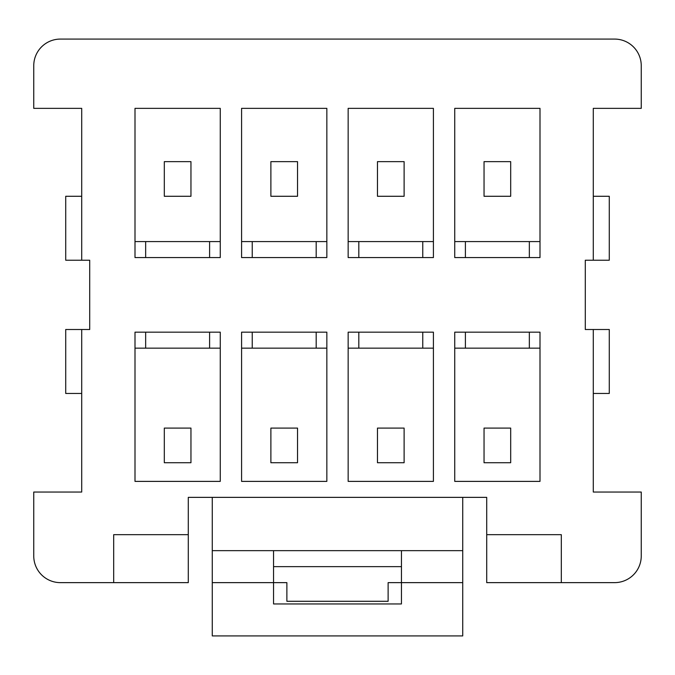 <?xml version="1.0" encoding="UTF-8"?>
<svg xmlns="http://www.w3.org/2000/svg" width="675" height="675" viewBox="0 0 675 675"><rect width="100%" height="100%" fill="white"/><g stroke="black" fill="none" stroke-linecap="round" stroke-linejoin="round"><path stroke-width="1.01" d="M212.271 582.635L212.271 635.917L462.729 635.917L462.729 582.635L388.125 582.635L388.125 601.282L286.875 601.282L286.875 582.635L212.271 582.635L212.271 497.365M81.709 260.229L81.709 108.354L33.75 108.354L33.75 65.72A26.646 26.646 0 0 1 60.396 39.083L614.604 39.083A26.646 26.646 0 0 1 641.25 65.72L641.25 108.354L593.291 108.354L593.291 260.229L585.292 260.229L585.292 329.51L593.291 329.51L593.291 492.041L641.25 492.041L641.25 555.989A26.646 26.646 0 0 1 614.604 582.635L561.313 582.635L561.313 534.667L486.709 534.667L486.709 497.365L188.291 497.365L188.291 534.667L113.687 534.667L113.687 582.635L60.396 582.635A26.646 26.646 0 0 1 33.75 555.989L33.75 492.041L81.709 492.041L81.709 329.51L89.707 329.51L89.707 260.229L65.72 260.229L65.72 196.282L81.709 196.282M462.729 582.635L462.729 550.657L401.448 550.657L401.448 603.948L273.552 603.948L273.552 550.657L212.271 550.657M135 332.168L135 481.385L220.261 481.385L220.261 332.168L135 332.168M241.582 332.168L241.582 481.385L326.843 481.385L326.843 332.168L241.582 332.168M348.157 332.168L348.157 481.385L433.417 481.385L433.417 332.168L348.157 332.168M454.739 332.168L454.739 481.385L540 481.385L540 332.168L454.739 332.168M454.739 108.354L454.739 257.563L540 257.563L540 108.354L454.739 108.354M348.157 108.354L348.157 257.563L433.417 257.563L433.417 108.354L348.157 108.354M241.582 108.354L241.582 257.563L326.843 257.563L326.843 108.354L241.582 108.354M135 108.354L135 257.563L220.261 257.563L220.261 108.354L135 108.354M462.729 550.657L462.729 497.365M401.448 550.657L273.552 550.657M593.291 196.282L609.28 196.282L609.28 260.229L593.291 260.229M220.261 241.582L145.657 241.582L145.657 257.563M241.582 241.582L326.843 241.582M241.582 348.157L326.843 348.157M135 348.157L220.261 348.157M135 241.582L145.657 241.582M190.957 161.646L190.957 196.282L164.312 196.282L164.312 161.646L190.957 161.646M209.604 257.563L209.604 241.582M145.657 348.157L145.657 332.168M209.604 332.168L209.604 348.157M164.312 428.093L190.957 428.093L190.957 462.729L164.312 462.729L164.312 428.093M252.239 241.582L252.239 257.563M316.187 257.563L316.187 241.582M252.239 348.157L252.239 332.168M316.187 332.168L316.187 348.157M270.886 428.093L297.532 428.093L297.532 462.729L270.886 462.729L270.886 428.093M270.886 161.646L297.532 161.646L297.532 196.282L270.886 196.282L270.886 161.646M348.157 241.582L433.417 241.582M358.813 241.582L358.813 257.563M422.761 257.563L422.761 241.582M348.157 348.157L433.417 348.157M358.813 348.157L358.813 332.168M422.761 332.168L422.761 348.157M377.468 428.093L404.114 428.093L404.114 462.729L377.468 462.729L377.468 428.093M377.468 161.646L404.114 161.646L404.114 196.282L377.468 196.282L377.468 161.646M454.739 241.582L540 241.582M465.396 241.582L465.396 257.563M529.343 257.563L529.343 241.582M454.739 348.157L540 348.157M465.396 348.157L465.396 332.168M529.343 332.168L529.343 348.157M484.042 428.093L510.688 428.093L510.688 462.729L484.042 462.729L484.042 428.093M484.042 161.646L510.688 161.646L510.688 196.282L484.042 196.282L484.042 161.646M273.552 566.646L401.448 566.646M188.291 534.667L188.291 582.635L113.687 582.635M561.313 582.635L486.709 582.635L486.709 534.667M81.709 393.457L65.72 393.457L65.72 329.51L81.709 329.51M593.291 329.51L609.28 329.51L609.28 393.457L593.291 393.457"/></g></svg>
